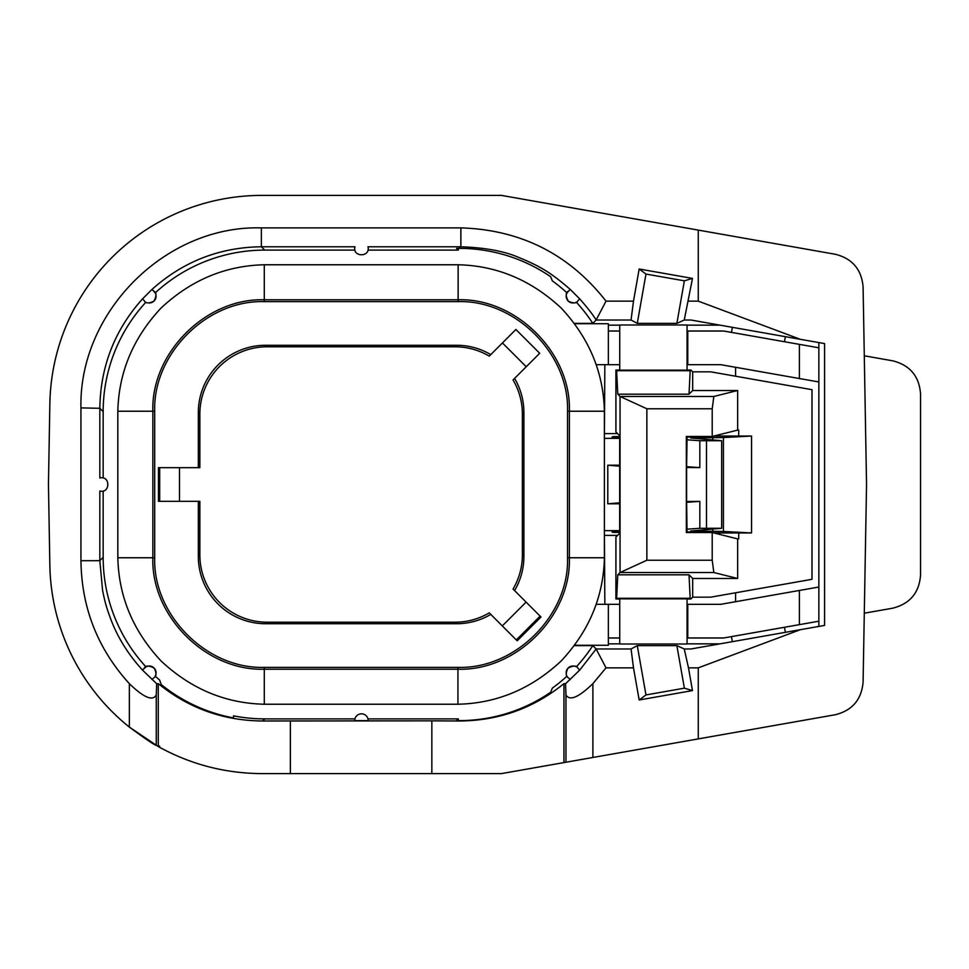 <?xml version="1.0" encoding="UTF-8"?>
<svg xmlns="http://www.w3.org/2000/svg" width="969" height="969" viewBox="0 0 969 969"><rect width="100%" height="100%" fill="white"/><g stroke="black" fill="none" stroke-linecap="round" stroke-linejoin="round"><path stroke-width="1.45" d="M99.819 491.017C110.478 493.766 110.478 475.234 99.819 477.983L99.819 408.312C100.485 366.367 114.717 329.896 142.504 298.912L151.988 289.428C183.177 261.533 219.636 247.301 261.364 246.768L354.945 246.768C352.195 257.427 370.727 257.427 367.978 246.768L460.869 246.768C478.94 247.458 501.494 249.675 519.614 257.827C541.889 266.863 552.657 274.227 570.244 289.428L579.728 298.912C587.347 307.548 592.822 314.574 596.141 320L606.025 301.141L633.496 301.141L631.061 320.024L637.275 323.367L645.972 274.057L639.165 269.007L692.484 278.406L684.259 320.024L690.945 320.024L824.583 343.583L824.583 625.417L690.945 648.976L684.259 648.976L676.871 645.633L684.368 688.172L692.484 690.594L688.487 667.859L698.261 667.859L698.261 738.899L835.29 714.734C852.272 710.471 861.538 699.618 863.088 682.176L866.54 484.5L863.088 286.824C861.538 269.382 852.272 258.529 835.29 254.266L698.261 230.101L698.261 301.141L800.333 339.307M142.504 670.1L156.687 683.739L156.263 694.955C152.763 701.411 143.787 697.644 129.349 683.666C97.687 648.782 81.553 607.793 80.948 560.688L80.948 407.876C78.755 312.43 165.178 225.099 261.364 227.885L460.869 227.885C520.813 229.75 569.203 254.169 606.025 301.141M156.263 694.955L156.263 745.44C153.066 744.119 144.09 738.003 129.349 727.089L158.274 746.578L158.274 683.617C188.616 708.23 223.391 720.694 262.623 720.984L431.847 720.851L431.847 773.601L290.385 773.601L290.385 720.851M698.261 301.141L688.487 301.141M592.883 683.654L592.883 757.479L565.969 762.228L565.969 694.943C569.578 701.241 578.554 697.474 592.883 683.654L606.025 667.859L633.496 667.859L631.061 648.976L637.275 645.633L645.972 694.943L684.368 688.172M596.141 649L606.025 667.859M565.969 694.943L565.545 683.739L579.728 670.088L596.153 648.976L631.061 648.976M576.252 302.11A161.569 161.557 135 0 1 592.798 323.367L596.153 320.024L631.061 320.024M156.687 683.739L158.274 683.617M80.948 560.688L99.819 560.688L102.605 590.569C105.342 603.966 106.711 608.011 110.866 619.409C117.746 637.59 128.283 654.487 142.504 670.088L144.151 668.44C145.483 665.4 148.851 665.303 154.228 668.15C156.712 673.322 156.518 676.58 153.635 677.925L151.988 679.572M698.261 230.101L501.445 195.399L261.872 195.399A212.041 212.041 0 0 0 49.855 403.734L48.45 484.5L49.855 565.266A212.041 212.041 0 0 0 129.349 727.089L129.349 683.666M579.716 670.076L578.081 668.44C576.725 665.352 573.333 665.291 567.895 668.271C565.533 673.37 565.763 676.592 568.597 677.925L570.244 679.572M158.274 746.578C190.505 764.396 225.038 773.407 261.872 773.601L290.385 773.601M354.727 720.645L368.196 720.645A6.735 6.735 0 0 0 361.461 713.826A6.735 6.735 0 0 0 354.727 720.645M565.969 762.228L563.958 762.579L563.958 683.617C533.616 708.23 498.829 720.694 459.609 720.984L431.847 720.851M563.958 762.579L501.445 773.601L431.847 773.601M565.545 683.739L563.958 683.617M459.609 720.984L456.593 720.621L458.325 718.889L458.325 720.621M459.245 720.621A161.569 161.557 -135 0 0 550.622 692.29L552.354 688.123A161.569 161.557 -135 0 0 567.047 676.083M144.139 668.453L145.992 666.902A6.735 6.735 0 0 1 155.173 676.083A161.569 161.557 -45 0 0 159.57 679.984L161.302 684.611A161.569 161.557 -45 0 0 233.505 717.908L233.505 715.849L233.505 717.908M592.883 757.479L698.261 738.899M633.496 667.859L639.165 699.993L692.484 690.594M698.261 667.859L800.333 629.693M688.487 667.859L684.259 648.976M145.992 666.89A161.569 161.557 -45 0 1 103.162 557.345L99.819 560.688L99.819 491.077M579.728 298.912L578.081 300.56C576.749 303.442 573.491 303.648 568.306 301.153C565.46 295.775 565.557 292.42 568.597 291.075L570.244 289.428M142.504 298.912L144.139 300.547C145.483 303.442 148.742 303.648 153.914 301.153C156.772 295.787 156.675 292.42 153.623 291.075L151.988 289.428M633.496 301.141L639.165 269.007M566.659 298.731A6.735 6.735 0 0 1 567.059 292.917A161.569 161.557 135 0 0 552.354 280.877L550.622 276.71A161.569 161.557 135 0 0 459.245 248.379L460.869 246.768L460.869 227.885M367.978 250.111L458.325 250.111L456.593 248.379L459.245 248.379M103.162 477.983L103.162 411.655A161.569 161.557 45 0 1 145.822 302.28M573.842 302.909A6.735 6.735 0 0 1 569.808 302.219M569.227 301.88A6.735 6.735 0 0 1 567.192 299.796M568.609 291.075L567.059 292.917M458.325 250.111L458.325 248.379M159.57 745.985L159.679 747.353M367.978 718.889L458.325 718.889M233.505 715.849A161.569 161.557 -45 0 0 264.719 718.889L354.945 718.889M153.623 291.075L155.173 292.917A6.735 6.735 0 0 1 153.15 301.783M152.569 302.134A6.735 6.735 0 0 1 148.402 302.909M155.173 292.917A161.569 161.557 45 0 1 264.719 250.111L354.945 250.111M103.162 557.345L103.162 491.017M566.247 673.685A6.735 6.735 0 0 1 567.01 669.506M567.277 669.07A6.735 6.735 0 0 1 574.992 666.357M576.24 666.902A161.569 161.557 -135 0 0 592.798 645.633L596.153 648.976M684.259 320.024L676.871 323.367L684.368 280.828L645.972 274.057M684.368 280.828L692.484 278.406M574.472 323.367L592.798 323.367M619.736 364.683L608.35 364.683L608.35 323.731L574.738 323.731M619.736 325.136L608.35 325.136M687.057 324.99L619.736 324.99L687.057 324.99L687.057 370.17L619.736 370.17L619.736 324.99M719.967 325.136L687.057 325.136M637.275 323.367L676.871 323.367M818.853 626.422L818.853 342.578M639.165 699.993L645.972 694.943M637.275 645.633L676.871 645.633M687.057 643.864L719.967 643.864M619.736 644.01L687.057 644.01L687.057 598.83L619.736 598.83L619.736 644.01M608.35 643.864L619.736 643.864M619.736 604.317L608.35 604.317L608.35 645.269L574.738 645.269M574.472 645.633L592.798 645.633M864.3 355.805L892.74 360.819C909.964 365.192 919.242 376.238 920.55 393.971L920.55 575.029C919.242 592.762 909.964 603.808 892.74 608.181L864.3 613.195M687.057 331.023L723.734 331.023L818.853 347.798M818.853 381.968L720.791 364.683L687.057 364.683M687.784 364.683L687.784 331.023M799.389 378.54L799.389 344.358M818.853 621.202L799.389 624.642L799.389 590.46L818.853 587.032M799.389 590.46L720.791 604.317L687.784 604.317L687.784 637.977L723.734 637.977L799.389 624.642M687.057 604.317L687.784 604.317M687.784 637.977L687.057 637.977M619.736 637.977L608.35 637.977M619.736 331.023L608.35 331.023M784.49 341.73L785.374 336.667M731.45 332.379L732.346 327.316M731.45 636.621L732.346 641.684M784.49 627.27L785.374 632.333M619.93 598.806L680.662 598.66M738.705 532.95L738.705 538.897L737.663 538.897L737.663 578.481L692.69 578.481L692.69 597.158L690.861 598.987L687.057 598.987L687.057 643.791M692.69 597.158L710.786 597.158L812.01 579.305L812.01 389.695L710.786 371.842L692.69 371.842L690.861 370.013L687.057 370.013L687.057 325.209M608.35 364.683L596.153 364.683M735.58 376.214L735.58 367.287M735.58 601.713L735.58 592.786M608.35 604.317L596.153 604.317M692.69 371.842L692.69 390.519L689.02 394.189L617.774 394.189L620.051 396.466L713.838 396.466L737.663 390.519L737.663 430.103L738.705 430.103L738.705 436.05M619.736 598.987L615.921 598.987L616.623 598.285L617.774 574.811L620.051 572.534L646.868 560.227L646.868 408.773L712.215 408.773L712.215 436.462L686.331 436.462L686.331 532.538L712.215 532.538L712.215 560.227L646.868 560.227M619.736 370.013L615.921 370.013L615.921 431.932L619.675 435.675L619.675 533.325L615.921 537.068L615.921 598.987M689.02 394.189L690.17 370.715L616.623 370.715L615.921 370.013M690.17 370.715L690.861 370.013M690.861 598.987L690.17 598.285L616.623 598.285M737.663 390.519L692.69 390.519M619.675 436.595L613.002 436.595L613.002 437.225M604.85 364.683L604.402 434.548M617.604 433.603L604.85 433.603M713.838 396.466L712.215 408.773M737.663 430.103L712.215 436.462M646.868 408.773L620.051 396.466L620.051 572.534L713.838 572.534L712.215 560.227M617.774 394.189L616.623 370.715M712.724 439.938L712.724 437.697L723.431 437.54L723.431 531.46L751.544 532.938L751.544 436.062L713.874 436.05M723.431 531.46L690.667 531.048L721.663 528.275L721.663 440.725L690.788 437.976L701.726 437.77L701.726 438.957M712.724 437.697L701.726 437.77M723.431 437.54L751.544 436.062M713.874 532.95L751.544 532.938M705.25 436.462L687.069 437.14M705.25 532.538L687.069 531.86M690.17 598.285L689.02 574.811L617.774 574.811M737.663 578.481L713.838 572.534M689.02 574.811L692.69 578.481M737.663 538.897L712.215 532.538M617.604 535.397L604.85 535.397M604.85 604.317L604.402 534.452M619.675 532.405L613.002 532.405L613.002 531.775M613.002 532.405L611.96 531.884L619.675 531.133M619.675 437.867L611.96 437.116L613.002 436.595M687.069 466.719L699.836 467.615L686.609 467.518L686.609 501.482L699.836 501.385L699.836 528.299L687.069 529.195M687.069 439.805L699.836 440.701L699.836 467.615M687.069 502.281L699.836 501.385M721.663 528.275L699.836 528.299M619.675 530.661L604.402 530.637M721.663 440.725L699.836 440.701M604.402 438.363L619.675 438.339M687.069 532.538L686.609 501.482M619.675 503.795L607.781 503.783L619.675 502.814M607.781 503.783L607.781 465.217L619.675 465.205M607.781 465.217L619.675 466.186M687.069 436.462L686.609 467.518M458.143 301.638L264.283 301.638C206.954 299.809 152.86 353.891 154.701 411.231L154.701 557.769C152.86 615.109 206.954 669.191 264.283 667.362L457.937 667.362C515.278 669.191 569.36 615.109 567.531 557.769L567.531 411.231C569.469 353.891 515.06 299.809 458.143 301.638L458.143 299.784L264.283 299.784C206.009 297.919 150.97 352.958 152.848 411.231L152.848 557.769C150.97 616.042 206.009 671.081 264.283 669.216L457.937 669.216C516.211 671.081 571.262 616.042 569.384 557.769L569.384 411.231C571.359 352.958 515.992 297.919 458.143 299.784L458.143 264.767L264.283 264.767C225.377 265.663 190.966 280.089 161.072 308.021C133.141 337.915 118.727 372.314 117.83 411.231L117.83 557.769C118.727 596.686 133.141 631.085 161.072 660.979C190.966 688.911 225.377 703.337 264.283 704.233L457.937 704.233C496.855 703.337 531.266 688.911 561.16 660.979C589.091 631.085 603.505 596.686 604.402 557.769L604.402 411.231C603.505 372.314 589.091 337.915 561.16 308.021C531.182 280.089 496.843 265.663 458.143 264.767M516.32 639.928L517.192 640.8L540.981 616.999L526.094 602.112L502.293 625.913L516.32 639.928L540.108 616.127M198.33 501.324L198.33 556.412A67.321 67.309 -45 0 0 265.639 623.733L456.593 623.733A67.321 67.309 -135 0 0 490.786 614.394M159.679 467.664L158.444 467.664L158.444 501.324L179.507 501.324L179.507 467.664L159.679 467.664L159.679 501.324M198.33 467.664L198.33 412.588A67.321 67.309 45 0 1 265.639 345.267L456.593 345.267A67.321 67.309 135 0 1 490.786 354.606M514.575 590.593A67.321 67.309 -135 0 0 523.902 556.412L523.902 412.588A67.321 67.309 135 0 0 514.575 378.394M179.507 467.664L199.856 467.664L199.856 414.114A67.321 67.309 45 0 1 267.165 346.793L455.067 346.793A67.321 67.309 135 0 1 489.26 356.132L515.896 329.484L539.697 353.285L513.049 379.933A67.321 67.309 135 0 1 522.376 414.114L522.376 554.886L523.902 556.412M502.439 342.953L526.228 366.742M502.293 625.913L489.26 612.868A67.321 67.309 -135 0 1 455.067 622.207L267.165 622.207A67.321 67.309 -45 0 1 199.856 554.886L199.856 501.324L179.507 501.324M522.376 554.886A67.321 67.309 -135 0 1 513.049 589.067L526.094 602.112M706.486 528.262L706.486 440.738M80.948 407.876L99.819 408.312L103.162 411.655M264.719 250.111L261.364 246.768L261.364 227.885M264.719 718.889L262.623 720.984M712.724 531.303L712.724 529.062M701.726 530.043L701.726 531.23M604.402 411.231L567.531 411.231M567.531 557.769L604.402 557.769M457.937 704.233L457.937 667.362M264.283 667.362L264.283 704.233M117.83 557.769L154.701 557.769M154.701 411.231L117.83 411.231M264.283 264.767L264.283 301.638M199.856 414.114L198.33 412.588M455.067 346.793L456.593 345.267M265.639 345.267L267.165 346.793M456.593 623.733L455.067 622.207M523.902 412.588L522.376 414.114M267.165 622.207L265.639 623.733M198.33 556.412L199.856 554.886"/></g></svg>
